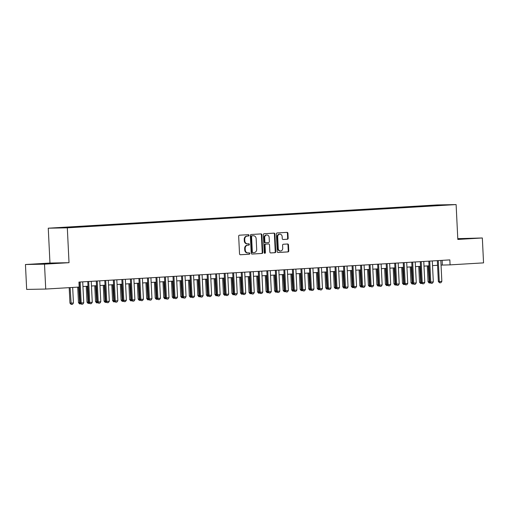 <?xml version="1.0" encoding="UTF-8"?>
<svg xmlns="http://www.w3.org/2000/svg" width="509" height="509" viewBox="0 0 509 509"><rect width="100%" height="100%" fill="white"/><g stroke="black" fill="none" stroke-linecap="round" stroke-linejoin="round"><path stroke-width="0.76" d="M248.971 235.317A0.687 0.585 88.9 0 0 248.347 234.668L239.459 235.203A0.98 0.84 88.9 0 0 238.67 236.227L239.529 253.826A0.98 0.84 88.9 0 0 240.413 254.754L249.302 254.22A0.687 0.585 88.9 0 0 249.238 252.852L248.087 252.922A3.13 2.685 88.9 0 1 247.991 252.928A3.13 2.685 88.9 0 1 245.255 249.957L245.185 248.487A3.13 2.685 88.9 0 1 247.711 245.198L248.863 245.128A0.687 0.585 88.9 0 0 248.793 243.76L247.641 243.83A3.13 2.685 88.9 0 1 247.546 243.836A3.13 2.685 88.9 0 1 244.81 240.865L244.74 239.395A3.13 2.685 88.9 0 1 247.266 236.106L248.417 236.036A0.687 0.585 88.9 0 0 248.971 235.317M247.457 243.836L247.126 243.843A3.13 2.685 88.9 0 1 247.037 243.843A3.13 2.685 88.9 0 1 244.295 240.872L244.225 239.408A3.13 2.685 88.9 0 1 246.75 236.119L247.902 236.049A0.687 0.585 88.9 0 0 247.978 234.694M240.242 254.742L248.793 254.233A0.687 0.585 88.9 0 0 248.869 252.878M247.902 252.928L247.571 252.935A3.13 2.685 88.9 0 1 247.476 252.935A3.13 2.685 88.9 0 1 244.74 249.964L244.67 248.5A3.13 2.685 88.9 0 1 247.196 245.211L248.347 245.141A0.687 0.585 88.9 0 0 248.424 243.786M431.524 205.324L436.359 205.14L431.524 205.324M287.375 239.249A0.98 0.84 88.9 0 0 288.164 238.218L287.922 233.281A0.98 0.84 88.9 0 0 287.038 232.358L277.157 232.95A0.98 0.84 88.9 0 0 276.368 233.975L277.233 251.573A0.98 0.84 88.9 0 0 278.118 252.502L287.992 251.91A0.98 0.84 88.9 0 0 288.781 250.88L288.488 244.918A0.98 0.84 88.9 0 0 287.604 243.989L283.379 244.244A0.98 0.84 88.9 0 0 282.59 245.268L282.73 248.227A2.621 2.24 88.9 0 1 280.542 250.982A2.621 2.24 88.9 0 1 278.258 248.494L277.691 236.908A2.621 2.24 88.9 0 1 279.88 234.159A2.621 2.24 88.9 0 1 282.164 236.64L282.26 238.575A0.98 0.84 88.9 0 0 283.119 239.504L286.86 239.255A0.98 0.84 88.9 0 0 287.649 238.231L287.407 233.294A0.98 0.84 88.9 0 0 286.694 232.378M457.82 239.44L482.335 237.97L483.55 262.873L450.083 264.871L449.841 259.895L78.946 282.075L79.188 287.057L45.727 289.055L44.506 264.158L69.02 262.689L67.315 227.835L456.115 204.58L457.82 239.44M261.893 234.84A0.98 0.84 88.9 0 0 261.009 233.911L251.134 234.503A0.98 0.84 88.9 0 0 250.345 235.533L251.204 253.126A0.98 0.84 88.9 0 0 252.089 254.055L261.963 253.463A0.98 0.84 88.9 0 0 262.752 252.439L261.893 234.84L261.378 234.853A0.98 0.84 88.9 0 0 260.665 233.936M264.146 233.726L274.02 233.135A0.98 0.84 88.9 0 1 274.905 234.064L275.763 251.656A0.98 0.84 88.9 0 1 274.975 252.687L270.75 252.941A0.98 0.84 88.9 0 1 269.865 252.012L269.516 244.874A0.98 0.84 88.9 0 0 268.631 243.951L265.832 244.116A0.98 0.84 88.9 0 0 265.043 245.141L265.405 252.572A0.687 0.585 88.9 0 1 264.228 252.642L263.357 234.751A0.98 0.84 88.9 0 1 264.146 233.726M58.675 227.758L53.992 227.937L58.675 227.758M67.315 227.835L48.26 228.197L437.059 204.942L456.115 204.58M426.307 206.279L426.275 205.668L63.059 227.389L66.838 227.631M426.275 205.668L439.261 205.038L447.087 204.892L441.316 205.381L78.093 227.103L57.282 227.886L66.66 227.326M69.02 262.689L49.965 263.051L25.45 264.521L44.506 264.158M25.45 264.521L26.665 289.417L45.727 289.055M482.335 237.97L457.782 238.664M49.965 263.051L48.26 228.197M441.048 265.1L450.083 264.871M82.942 286.516L87.987 286.211M91.467 286.007L96.513 285.702M99.993 285.498L105.039 285.193M108.519 284.983L113.564 284.684M117.045 284.474L122.09 284.175M125.577 283.965L130.616 283.666M134.102 283.456L139.142 283.157M142.628 282.947L147.667 282.641M151.154 282.438L156.193 282.132M159.68 281.929L164.719 281.623M168.205 281.413L173.251 281.114M176.731 280.904L181.777 280.605M185.257 280.395L190.302 280.096M193.783 279.886L198.828 279.587M202.308 279.377L207.354 279.072M210.834 278.868L215.88 278.563M219.36 278.359L224.405 278.054M227.892 277.844L232.931 277.545M236.418 277.335L241.457 277.036M244.944 276.826L249.983 276.527M253.469 276.317L258.508 276.018M261.995 275.808L267.04 275.503M270.521 275.299L275.566 274.994M279.047 274.784L284.092 274.485M287.572 274.275L292.618 273.976M296.098 273.766L301.143 273.467M304.624 273.257L309.669 272.958M313.15 272.748L318.195 272.442M321.675 272.239L326.721 271.933M330.207 271.73L335.246 271.424M338.733 271.214L343.772 270.915M347.259 270.705L352.298 270.406M355.785 270.196L360.824 269.897M364.31 269.687L369.356 269.388M372.836 269.178L377.882 268.873M381.362 268.669L386.407 268.364M389.888 268.16L394.933 267.855M398.413 267.645L403.459 267.346M406.939 267.136L411.985 266.837M415.465 266.627L420.51 266.328M423.997 266.118L429.036 265.819M432.523 265.609L437.562 265.304M442.13 260.353L442.359 265.017M430.143 206.05L429.882 205.598M439.261 205.038L439.172 205.362M51.803 263.567L57.161 263.128L51.422 263.236L34.968 264.222L51.803 263.567M457.807 239.185L472.816 238.269L457.788 238.836M251.917 254.048L261.448 253.476A0.98 0.84 88.9 0 0 262.237 252.445L261.378 234.853M252.12 235.82A0.687 0.585 88.9 0 0 251.567 236.539L252.324 251.98A0.687 0.585 88.9 0 0 252.941 252.629L254.156 252.559A3.13 2.685 88.9 0 0 256.682 249.27L256.161 238.715A3.13 2.685 88.9 0 0 253.425 235.743A3.13 2.685 88.9 0 0 253.329 235.743L251.605 235.826A0.687 0.585 88.9 0 0 251.052 236.545L251.567 236.539M252.407 252.642L252.426 252.642A0.687 0.585 88.9 0 1 251.809 251.993L251.052 236.545M253.005 235.75A3.13 2.685 88.9 0 0 252.909 235.75A3.13 2.685 88.9 0 0 252.82 235.756L253.329 235.743M251.605 235.826L252.82 235.756M270.578 252.928L274.459 252.699A0.98 0.84 88.9 0 0 275.248 251.669L274.389 234.07A0.98 0.84 88.9 0 0 273.677 233.154M268.173 243.957A0.98 0.84 88.9 0 0 268.116 243.957L265.316 244.123A0.98 0.84 88.9 0 0 264.527 245.153L264.89 252.585L265.405 252.572M264.572 253.227A0.687 0.585 88.9 0 0 264.89 252.585M269.153 237.468A2.621 2.24 88.9 0 0 266.869 234.986A2.621 2.24 88.9 0 0 264.68 237.741L264.877 241.82A0.98 0.84 88.9 0 0 265.762 242.748L268.567 242.577A0.98 0.84 88.9 0 0 269.356 241.552L269.153 237.468M266.869 234.986L266.353 234.993A2.621 2.24 88.9 0 0 264.165 237.748L264.68 237.741M265.704 242.748L265.246 242.755A0.98 0.84 88.9 0 1 264.362 241.832L264.165 237.748M282.972 239.491L286.86 239.255M279.88 234.159L279.365 234.165A2.621 2.24 88.9 0 0 277.176 236.92L277.691 236.908M280.542 250.982L280.026 250.988A2.621 2.24 88.9 0 1 277.742 248.507L277.176 236.92M277.939 252.489L287.477 251.917A0.98 0.84 88.9 0 0 288.266 250.892L287.973 244.924A0.98 0.84 88.9 0 0 287.261 244.008M69.192 287.655L69.956 303.173L73.436 303.001L72.679 287.445M73.436 303.001L72.475 304.344L71.196 304.42L69.956 303.173M70.121 287.598L71.196 304.42M82.712 281.852L83.737 302.804L82.776 304.147L81.497 304.223L81.179 302.957L80.257 302.976L79.232 282.056M83.737 302.804L81.179 302.957L80.155 282.005M81.497 304.223L80.257 302.976M52.16 263.535L40.058 264.126M38.334 264.158L53.814 263.401M457.801 239.039L469.47 238.543M467.816 238.676L457.801 239.115M81.001 303.828L79.569 303.911L78.481 302.664L80.237 302.594M77.718 287.146L78.481 302.664M78.647 287.089L79.722 303.905M89.527 303.319L88.095 303.402L87.007 302.149L88.763 302.085M86.231 286.319L87.007 302.149M87.154 286.262L88.248 303.396M98.052 302.81L96.621 302.893L95.533 301.64L97.289 301.576M94.757 285.81L95.533 301.64M95.686 285.753L96.774 302.887M106.578 302.301L105.147 302.378L104.059 301.131L105.815 301.067M103.282 285.301L104.059 301.131M104.211 285.244L105.299 302.378M91.238 281.337L92.263 302.295L91.302 303.638L90.023 303.714L89.705 302.448L88.782 302.467L87.758 281.547M92.263 302.295L89.705 302.448L88.681 281.496M90.023 303.714L88.782 302.467M99.764 280.828L100.788 301.786L99.828 303.122L98.549 303.205L98.231 301.939L97.308 301.958L96.284 281.038M100.788 301.786L98.231 301.939L97.206 280.981M98.549 303.205L97.308 301.958M108.29 280.319L109.32 301.277L108.353 302.613L107.075 302.69L106.763 301.43L105.834 301.443L104.809 280.529M109.32 301.277L106.763 301.43L105.732 280.472M107.075 302.69L105.834 301.443M116.822 279.81L117.846 300.768L116.879 302.104L115.6 302.181L115.288 300.921L114.36 300.934L113.335 280.02M117.846 300.768L115.288 300.921L114.264 279.963M115.6 302.181L114.36 300.934M115.104 301.792L113.672 301.869L112.584 300.622L114.34 300.552M111.808 284.792L112.584 300.622M112.737 284.735L113.825 301.869M125.348 279.301L126.372 300.253L125.405 301.595L124.126 301.672L123.814 300.405L122.885 300.425L121.861 279.511M126.372 300.253L123.814 300.405L122.79 279.454M124.126 301.672L122.885 300.425M123.63 301.283L122.198 301.36L121.11 300.113L122.866 300.043M120.334 284.276L121.11 300.113M121.263 284.226L122.357 301.36M133.873 278.792L134.898 299.744L133.937 301.086L132.658 301.163L132.34 299.896L131.411 299.916L130.387 278.996M134.898 299.744L132.34 299.896L131.316 278.945M132.658 301.163L131.411 299.916M132.155 300.774L130.724 300.851L129.636 299.604L131.392 299.534M128.86 283.767L129.636 299.604M129.789 283.717L130.883 300.851M142.399 278.283L143.423 299.235L142.463 300.577L141.184 300.654L140.866 299.387L139.937 299.407L138.912 278.487M143.423 299.235L140.866 299.387L139.841 278.436M141.184 300.654L139.937 299.407M140.681 300.259L139.25 300.342L138.162 299.088L139.918 299.025M137.392 283.258L138.162 299.088M138.314 283.201L139.409 300.335M150.925 277.768L151.949 298.726L150.988 300.068L149.71 300.145L149.392 298.878L148.463 298.898L147.438 277.978M151.949 298.726L149.392 298.878L148.367 277.92M149.71 300.145L148.463 298.898M149.207 299.75L147.775 299.833L146.687 298.579L148.443 298.516M145.918 282.749L146.687 298.579M146.84 282.692L147.934 299.826M159.451 277.259L160.475 298.217L159.514 299.553L158.235 299.629L157.917 298.369L156.988 298.389L155.97 277.469M160.475 298.217L157.917 298.369L156.893 277.411M158.235 299.629L156.988 298.389M157.739 299.241L156.308 299.324L155.213 298.07L156.969 298.007M154.443 282.24L155.213 298.07M155.366 282.183L156.46 299.317M167.976 276.75L169.001 297.708L168.04 299.044L166.761 299.12L166.443 297.86L165.514 297.873L164.496 276.96M169.001 297.708L166.443 297.86L165.419 276.902M166.761 299.12L165.514 297.873M166.265 298.732L164.833 298.808L163.739 297.561L165.495 297.491M162.969 281.731L163.739 297.561M163.892 281.674L164.986 298.808M176.502 276.241L177.526 297.199L176.566 298.535L175.287 298.611L174.969 297.351L174.046 297.364L173.022 276.451M177.526 297.199L174.969 297.351L173.944 276.393M175.287 298.611L174.046 297.364M174.791 298.223L173.359 298.299L172.271 297.052L174.027 296.982M171.495 281.216L172.271 297.052M172.417 281.165L173.512 298.299M185.028 275.732L186.052 296.683L185.091 298.026L183.813 298.102L183.494 296.836L182.572 296.855L181.548 275.942M186.052 296.683L183.494 296.836L182.47 275.884M183.813 298.102L182.572 296.855M183.316 297.714L181.885 297.79L180.797 296.543L182.553 296.473M180.021 280.707L180.797 296.543M180.943 280.656L182.037 297.79M193.554 275.223L194.578 296.174L193.617 297.517L192.338 297.593L192.02 296.327L191.098 296.346L190.073 275.426M194.578 296.174L192.02 296.327L190.996 275.375M192.338 297.593L191.098 296.346M191.842 297.199L190.411 297.281L189.323 296.034L191.079 295.964M188.546 280.198L189.323 296.034M189.469 280.141L190.563 297.275M202.079 274.714L203.11 295.665L202.143 297.008L200.864 297.084L200.546 295.818L199.623 295.837L198.599 274.917M203.11 295.665L200.546 295.818L199.522 274.866M200.864 297.084L199.623 295.837M200.368 296.69L198.936 296.772L197.848 295.519L199.604 295.455M197.072 279.689L197.848 295.519M198.001 279.632L199.089 296.766M210.611 274.198L211.636 295.156L210.669 296.499L209.39 296.575L209.078 295.309L208.149 295.328L207.125 274.408M211.636 295.156L209.078 295.309L208.047 274.351M209.39 296.575L208.149 295.328M208.894 296.181L207.462 296.263L206.374 295.01L208.13 294.946M205.598 279.18L206.374 295.01M206.527 279.123L207.615 296.257M219.137 273.689L220.162 294.647L219.194 295.983L217.916 296.06L217.604 294.8L216.675 294.819L215.651 273.899M220.162 294.647L217.604 294.8L216.579 273.842M217.916 296.06L216.675 294.819M217.419 295.672L215.988 295.748L214.9 294.501L216.656 294.437M214.124 278.671L214.9 294.501M215.052 278.614L216.14 295.748M227.663 273.18L228.687 294.138L227.72 295.474L226.441 295.551L226.13 294.291L225.201 294.304L224.176 273.39M228.687 294.138L226.13 294.291L225.105 273.333M226.441 295.551L225.201 294.304M225.945 295.163L224.514 295.239L223.426 293.992L225.182 293.922M222.649 278.162L223.426 293.992M223.578 278.105L224.673 295.239M236.189 272.671L237.213 293.623L236.252 294.966L234.973 295.042L234.655 293.782L233.726 293.795L232.702 272.881M237.213 293.623L234.655 293.782L233.631 272.824M234.973 295.042L233.726 293.795M234.471 294.654L233.039 294.73L231.951 293.483L233.707 293.413M231.175 277.647L231.951 293.483M232.104 277.596L233.198 294.73M244.714 272.162L245.739 293.114L244.778 294.457L243.499 294.533L243.181 293.267L242.252 293.286L241.228 272.372M245.739 293.114L243.181 293.267L242.157 272.315M243.499 294.533L242.252 293.286M242.997 294.145L241.565 294.221L240.477 292.974L242.233 292.904M239.707 277.138L240.477 292.974M240.63 277.087L241.724 294.221M253.24 271.653L254.265 292.605L253.304 293.947L252.025 294.024L251.707 292.758L250.778 292.777L249.754 271.857M254.265 292.605L251.707 292.758L250.683 271.806M252.025 294.024L250.778 292.777M251.522 293.629L250.097 293.712L249.003 292.465L250.759 292.395M248.233 276.629L249.003 292.465M249.156 276.572L250.25 293.706M261.766 271.144L262.79 292.096L261.83 293.438L260.551 293.515L260.233 292.249L259.304 292.268L258.286 271.348M262.79 292.096L260.233 292.249L259.208 271.297M260.551 293.515L259.304 292.268M260.054 293.12L258.623 293.203L257.529 291.95L259.285 291.886M256.759 276.12L257.529 291.95M257.681 276.063L258.776 293.197M270.292 270.629L271.316 291.587L270.355 292.929L269.076 293.006L268.758 291.74L267.829 291.759L266.811 270.839M271.316 291.587L268.758 291.74L267.734 270.782M269.076 293.006L267.829 291.759M268.58 292.611L267.149 292.694L266.061 291.441L267.817 291.377M265.284 275.611L266.061 291.441M266.207 275.554L267.301 292.688M278.817 270.12L279.842 291.078L278.881 292.414L277.602 292.49L277.284 291.231L276.362 291.25L275.337 270.33M279.842 291.078L277.284 291.231L276.26 270.273M277.602 292.49L276.362 291.25M277.106 292.102L275.674 292.179L274.586 290.932L276.342 290.868M273.81 275.102L274.586 290.932M274.733 275.045L275.827 292.179M287.343 269.611L288.368 290.569L287.407 291.905L286.128 291.981L285.81 290.722L284.887 290.734L283.863 269.821M288.368 290.569L285.81 290.722L284.786 269.764M286.128 291.981L284.887 290.734M285.632 291.593L284.2 291.67L283.112 290.423L284.868 290.353M282.336 274.593L283.112 290.423M283.258 274.536L284.353 291.67M295.869 269.102L296.893 290.054L295.933 291.396L294.654 291.472L294.336 290.206L293.413 290.225L292.389 269.312M296.893 290.054L294.336 290.206L293.311 269.255M294.654 291.472L293.413 290.225M294.157 291.084L292.726 291.161L291.638 289.914L293.394 289.844M290.862 274.077L291.638 289.914M291.784 274.027L292.879 291.161M304.395 268.593L305.425 289.545L304.458 290.887L303.179 290.963L302.868 289.697L301.939 289.716L300.914 268.803M305.425 289.545L302.868 289.697L301.837 268.746M303.179 290.963L301.939 289.716M302.683 290.575L301.252 290.652L300.164 289.405L301.92 289.335M299.387 273.568L300.164 289.405M300.316 273.518L301.404 290.652M312.927 268.084L313.951 289.036L312.984 290.378L311.705 290.454L311.393 289.188L310.465 289.207L309.44 268.288M313.951 289.036L311.393 289.188L310.369 268.237M311.705 290.454L310.465 289.207M311.209 290.06L309.777 290.143L308.689 288.896L310.445 288.826M307.913 273.059L308.689 288.896M308.842 273.002L309.93 290.136M321.453 267.569L322.477 288.527L321.51 289.869L320.231 289.945L319.919 288.679L318.99 288.698L317.966 267.779M322.477 288.527L319.919 288.679L318.895 267.728M320.231 289.945L318.99 288.698M319.735 289.551L318.303 289.634L317.215 288.38L318.971 288.317M316.439 272.55L317.215 288.38M317.368 272.493L318.456 289.627M329.978 267.06L331.003 288.018L330.042 289.36L328.763 289.436L328.445 288.17L327.516 288.189L326.492 267.27M331.003 288.018L328.445 288.17L327.421 267.212M328.763 289.436L327.516 288.189M328.26 289.042L326.829 289.125L325.741 287.871L327.497 287.808M324.965 272.041L325.741 287.871M325.894 271.984L326.988 289.118M338.504 266.551L339.528 287.509L338.568 288.845L337.289 288.921L336.971 287.661L336.042 287.68L335.017 266.761M339.528 287.509L336.971 287.661L335.946 266.703M337.289 288.921L336.042 287.68M336.786 288.533L335.355 288.609L334.267 287.362L336.023 287.299M333.49 271.532L334.267 287.362M334.419 271.475L335.514 288.609M347.03 266.042L348.054 287L347.093 288.336L345.815 288.412L345.496 287.152L344.568 287.165L343.543 266.252M348.054 287L345.496 287.152L344.472 266.194M345.815 288.412L344.568 287.165M345.312 288.024L343.88 288.1L342.792 286.853L344.548 286.783M342.023 271.023L342.792 286.853M342.945 270.966L344.039 288.1M355.556 265.533L356.58 286.484L355.619 287.827L354.34 287.903L354.022 286.637L353.093 286.656L352.075 265.743M356.58 286.484L354.022 286.637L352.998 265.685M354.34 287.903L353.093 286.656M353.844 287.515L352.413 287.591L351.318 286.344L353.074 286.274M350.548 270.508L351.318 286.344M351.471 270.457L352.565 287.591M364.081 265.024L365.106 285.975L364.145 287.318L362.866 287.394L362.548 286.128L361.619 286.147L360.601 265.227M365.106 285.975L362.548 286.128L361.524 265.176M362.866 287.394L361.619 286.147M362.37 287.006L360.938 287.082L359.844 285.835L361.6 285.765M359.074 269.999L359.844 285.835M359.997 269.948L361.091 287.082M372.607 264.515L373.631 285.466L372.671 286.809L371.392 286.885L371.074 285.619L370.145 285.638L369.127 264.718M373.631 285.466L371.074 285.619L370.049 264.667M371.392 286.885L370.145 285.638M370.896 286.491L369.464 286.573L368.376 285.326L370.132 285.256M367.6 269.49L368.376 285.326M368.522 269.433L369.617 286.567M381.133 263.999L382.157 284.957L381.196 286.3L379.918 286.376L379.599 285.11L378.677 285.129L377.653 264.209M382.157 284.957L379.599 285.11L378.575 264.158M379.918 286.376L378.677 285.129M379.421 285.982L377.99 286.064L376.902 284.811L378.658 284.747M376.126 268.981L376.902 284.811M377.048 268.924L378.142 286.058M389.659 263.49L390.683 284.448L389.722 285.784L388.443 285.867L388.125 284.601L387.203 284.62L386.178 263.7M390.683 284.448L388.125 284.601L387.101 263.643M388.443 285.867L387.203 284.62M387.947 285.473L386.516 285.555L385.428 284.302L387.184 284.238M384.651 268.472L385.428 284.302M385.574 268.415L386.668 285.549M398.184 262.981L399.209 283.939L398.248 285.275L396.969 285.352L396.651 284.092L395.728 284.105L394.704 263.191M399.209 283.939L396.651 284.092L395.627 263.134M396.969 285.352L395.728 284.105M396.473 284.964L395.041 285.04L393.953 283.793L395.709 283.729M393.177 267.963L393.953 283.793M394.106 267.906L395.194 285.04M406.71 262.472L407.741 283.43L406.774 284.766L405.495 284.843L405.183 283.583L404.254 283.596L403.23 262.682M407.741 283.43L405.183 283.583L404.152 262.625M405.495 284.843L404.254 283.596M404.999 284.455L403.567 284.531L402.479 283.284L404.235 283.214M401.703 267.448L402.479 283.284M402.632 267.397L403.72 284.531M415.242 261.963L416.267 282.915L415.299 284.257L414.021 284.334L413.709 283.068L412.78 283.087L411.756 262.173M416.267 282.915L413.709 283.068L412.684 262.116M414.021 284.334L412.78 283.087M413.524 283.946L412.093 284.022L411.005 282.775L412.761 282.705M410.229 266.939L411.005 282.775M411.157 266.888L412.245 284.022M423.768 261.454L424.792 282.406L423.825 283.748L422.546 283.825L422.235 282.559L421.306 282.578L420.281 261.658M424.792 282.406L422.235 282.559L421.21 261.607M422.546 283.825L421.306 282.578M422.05 283.43L420.619 283.513L419.531 282.266L421.287 282.196M418.754 266.43L419.531 282.266M419.683 266.372L420.778 283.507M432.294 260.945L433.318 281.897L432.357 283.239L431.078 283.316L430.76 282.05L429.831 282.069L428.807 261.149M433.318 281.897L430.76 282.05L429.736 261.098M431.078 283.316L429.831 282.069M430.576 282.921L429.144 283.004L428.056 281.751L429.812 281.687M427.28 265.921L428.056 281.751M428.209 265.863L429.303 282.998M440.819 260.43L441.844 281.388L440.883 282.73L439.604 282.807L439.286 281.541L438.357 281.56L437.333 260.64M441.844 281.388L439.286 281.541L438.262 260.583M439.604 282.807L438.357 281.56M246.75 236.119L247.266 236.106M244.225 239.408L244.74 239.395M244.295 240.872L244.81 240.865M248.347 245.141L248.863 245.128M247.196 245.211L247.711 245.198M244.67 248.5L245.185 248.487M244.74 249.964L245.255 249.957M248.793 254.233L249.302 254.22M247.902 236.049L248.417 236.036M262.237 252.445L262.752 252.439M261.448 253.476L261.963 253.463M251.809 251.993L252.324 251.98M274.389 234.07L274.905 234.064M275.248 251.669L275.763 251.656M274.459 252.699L274.975 252.687M268.116 243.957L268.631 243.951M265.316 244.123L265.832 244.116M264.527 245.153L265.043 245.141M264.362 241.832L264.877 241.82M277.742 248.507L278.258 248.494M287.973 244.924L288.488 244.918M288.266 250.892L288.781 250.88M287.477 251.917L287.992 251.91M287.407 233.294L287.922 233.281M287.649 238.231L288.164 238.218M247.037 243.843L247.546 243.836M247.476 252.935L247.991 252.928M252.909 235.75L253.425 235.743M268.148 243.957L268.663 243.945M265.214 242.755L265.73 242.748"/></g></svg>
